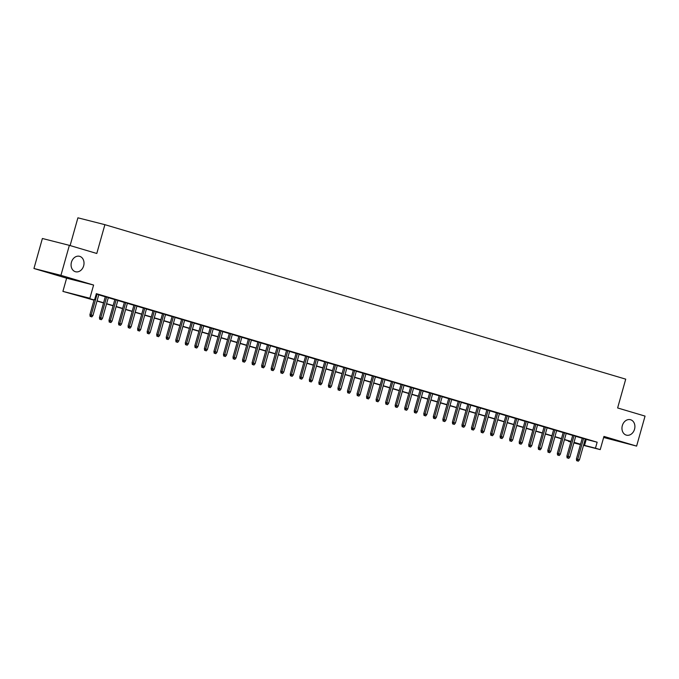 <?xml version="1.0" encoding="UTF-8"?>
<svg xmlns="http://www.w3.org/2000/svg" width="679" height="679" viewBox="0 0 679 679"><rect width="100%" height="100%" fill="white"/><g stroke="black" fill="none" stroke-linecap="round" stroke-linejoin="round"><path stroke-width="1.02" d="M83.653 265.837A7.978 6.366 -75.7 0 1 75.581 271.761A7.978 6.366 -75.7 0 1 71.439 262.221A7.978 6.366 -75.7 0 1 79.511 256.297A7.978 6.366 -75.7 0 1 83.653 265.837M634.534 429.238A7.978 6.366 -75.7 0 1 626.462 435.163A7.978 6.366 -75.7 0 1 622.329 425.614A7.978 6.366 -75.7 0 1 630.401 419.69A7.978 6.366 -75.7 0 1 634.534 429.238M93.999 300.152L62.909 291.393L89.883 298.251L83.721 296.884L94.05 299.948M66.618 278.186L93.6 285.044L60.923 275.351L69.36 245.348L42.387 238.49L33.95 268.494L66.618 278.186L62.909 291.393M70.107 245.569L77.907 217.815L104.889 224.673L625.724 379.154L617.627 407.96L645.05 416.1L636.613 446.103L603.945 436.419L600.228 449.617L583.499 445.365M603.648 437.471L636.613 446.103M570.835 442.046L568.484 441.35L570.861 441.953M568.603 440.917L568.484 441.35M60.923 275.351L33.95 268.494M98.794 294.694L96.282 293.871M108.334 297.521L105.321 296.63M117.874 300.347L114.861 299.456M127.414 303.182L124.401 302.282M136.954 306.008L133.941 305.117M146.494 308.843L143.481 307.943M156.034 311.669L153.021 310.778M165.574 314.496L162.561 313.605M175.114 317.331L172.093 316.431M184.654 320.157L181.632 319.266M194.186 322.983L191.172 322.092M203.725 325.818L200.712 324.918M213.265 328.644L210.252 327.753M222.805 331.471L219.792 330.58M232.345 334.306L229.332 333.406M241.885 337.132L238.872 336.241M251.425 339.958L248.412 339.067M260.965 342.793L257.952 341.893M270.505 345.619L267.484 344.728M280.045 348.454L277.024 347.555M289.585 351.281L286.563 350.389M299.116 354.107L296.103 353.216M308.656 356.942L305.643 356.042M318.196 359.768L315.183 358.877M327.736 362.594L324.723 361.703M337.276 365.429L334.263 364.53M346.816 368.256L343.803 367.364M356.356 371.082L353.343 370.191M365.896 373.917L362.883 373.017M375.436 376.743L372.415 375.852M384.976 379.569L381.954 378.678M394.507 382.404L391.494 381.505M404.047 385.231L401.034 384.339M413.587 388.057L410.574 387.166M423.127 390.892L420.114 389.992M432.667 393.718L429.654 392.827M442.207 396.553L439.194 395.653M451.747 399.379L448.734 398.488M461.287 402.206L458.274 401.314M470.827 405.04L467.806 404.141M480.367 407.867L477.345 406.976M489.907 410.693L486.885 409.802M499.438 413.528L496.425 412.628M508.978 416.354L505.965 415.463M518.518 419.181L515.505 418.289M528.058 422.015L525.045 421.116M537.598 424.842L534.585 423.951M547.138 427.668L544.125 426.777M556.678 430.503L553.665 429.603M566.218 433.329L563.205 432.438M575.758 436.164L572.736 435.264M585.256 439.143L597.147 442.207L96.342 293.659L94.653 299.668M98.752 294.839L105.279 296.774M108.292 297.674L114.819 299.609M117.832 300.5L124.359 302.435M127.372 303.326L133.899 305.261M136.912 306.161L143.439 308.096M146.452 308.987L152.979 310.923M155.992 311.822L162.519 313.757M165.532 314.649L172.05 316.584M175.072 317.475L181.59 319.41M184.612 320.31L191.13 322.245M194.143 323.136L200.67 325.071M203.683 325.962L210.21 327.898M213.223 328.797L219.75 330.732M222.763 331.624L229.29 333.559M232.303 334.45L238.83 336.385M241.843 337.285L248.37 339.22M251.383 340.111L257.91 342.046M260.923 342.937L267.45 344.873M270.463 345.772L276.981 347.707M280.003 348.599L286.521 350.534M289.543 351.433L296.061 353.36M299.074 354.26L305.601 356.195M308.614 357.086L315.141 359.021M318.154 359.921L324.681 361.856M327.694 362.747L334.221 364.682M337.234 365.574L343.761 367.509M346.774 368.408L353.301 370.344M356.314 371.235L362.841 373.17M365.854 374.061L372.372 375.996M375.394 376.896L381.912 378.831M384.934 379.722L391.452 381.657M394.474 382.549L400.992 384.484M404.005 385.383L410.532 387.319M413.545 388.21L420.072 390.145M423.085 391.036L429.612 392.971M432.625 393.871L439.152 395.806M442.165 396.697L448.692 398.632M451.705 399.532L458.232 401.467M461.245 402.358L467.772 404.294M470.785 405.185L477.303 407.12M480.325 408.02L486.843 409.955M489.865 410.846L496.383 412.781M499.396 413.672L505.923 415.607M508.936 416.507L515.463 418.442M518.476 419.333L525.003 421.269M528.016 422.16L534.543 424.095M537.556 424.995L544.083 426.93M547.096 427.821L553.623 429.756M556.636 430.647L563.163 432.582M566.176 433.482L572.703 435.417M575.716 436.308L582.234 438.244M585.298 438.99L582.276 438.099M93.6 285.044L89.883 298.251M597.147 442.207L595.458 448.208L600.228 449.617M69.36 245.348L96.791 253.479L104.889 224.673M573.908 442.725L579.425 444.125L573.967 442.513M570.954 441.613L564.427 439.678M561.414 438.787L554.896 436.852M551.874 435.96L545.356 434.025M542.334 433.126L535.816 431.19M532.794 430.299L526.276 428.364M523.263 427.473L516.736 425.538M513.723 424.638L507.196 422.703M504.183 421.812L497.656 419.877M494.643 418.985L488.116 417.05M485.103 416.151L478.576 414.215M475.563 413.324L469.036 411.389M466.023 410.498L459.496 408.563M456.483 407.663L449.965 405.728M446.943 404.837L440.425 402.902M437.403 402.01L430.885 400.075M427.872 399.176L421.345 397.24M418.332 396.349L411.805 394.414M408.792 393.514L402.265 391.579M399.252 390.688L392.725 388.753M389.712 387.862L383.185 385.927M380.172 385.027L373.645 383.092M370.632 382.201L364.105 380.265M361.092 379.374L354.574 377.439M351.552 376.539L345.034 374.604M342.012 373.713L335.494 371.778M332.472 370.887L325.954 368.952M322.941 368.052L316.414 366.117M313.401 365.226L306.874 363.29M303.861 362.399L297.334 360.464M294.321 359.564L287.794 357.629M284.781 356.738L278.254 354.803M275.241 353.903L268.714 351.968M265.701 351.077L259.174 349.142M256.161 348.251L249.643 346.315M246.621 345.416L240.103 343.481M237.081 342.589L230.563 340.654M227.55 339.763L221.023 337.828M218.01 336.928L211.483 334.993M208.47 334.102L201.943 332.167M198.93 331.276L192.403 329.34M189.39 328.441L182.863 326.506M179.85 325.614L173.323 323.679M170.31 322.788L163.783 320.853M160.77 319.953L154.243 318.018M151.23 317.127L144.712 315.192M141.69 314.292L135.172 312.365M132.15 311.466L125.632 309.531M122.619 308.639L116.092 306.704M113.079 305.805L106.552 303.869M103.539 302.978L97.012 301.043M580.452 444.592L573.857 442.912M583.567 445.144L595.458 448.208M97.072 300.848L103.59 302.783M106.611 303.674L113.13 305.609M116.143 306.501L122.67 308.436M125.683 309.335L132.21 311.271M135.223 312.162L141.75 314.097M144.763 314.988L151.29 316.923M154.303 317.823L160.83 319.758M163.843 320.649L170.37 322.584M173.383 323.476L179.91 325.411M182.923 326.31L189.441 328.246M192.463 329.137L198.981 331.072M202.002 331.963L208.521 333.898M211.542 334.798L218.061 336.733M221.074 337.624L227.601 339.559M230.614 340.459L237.141 342.394M240.154 343.285L246.681 345.221M249.694 346.112L256.221 348.047M259.234 348.947L265.761 350.882M268.774 351.773L275.301 353.708M278.314 354.599L284.841 356.534M287.854 357.434L294.372 359.369M297.394 360.26L303.912 362.196M306.933 363.087L313.452 365.022M316.465 365.922L322.992 367.857M326.005 368.748L332.532 370.683M335.545 371.574L342.072 373.509M345.085 374.409L351.612 376.344M354.625 377.235L361.152 379.171M364.165 380.07L370.692 381.997M373.705 382.897L380.232 384.832M383.245 385.723L389.771 387.658M392.785 388.558L399.303 390.493M402.324 391.384L408.843 393.319M411.864 394.21L418.383 396.146M421.396 397.045L427.923 398.98M430.936 399.872L437.463 401.807M440.476 402.698L447.003 404.633M450.016 405.533L456.543 407.468M459.556 408.359L466.083 410.294M469.096 411.185L475.623 413.121M478.636 414.02L485.162 415.955M488.176 416.847L494.694 418.782M497.715 419.673L504.234 421.608M507.255 422.508L513.774 424.443M516.795 425.334L523.314 427.269M526.327 428.169L532.854 430.104M535.867 430.995L542.394 432.93M545.407 433.822L551.934 435.757M554.947 436.656L561.474 438.592M564.487 439.483L571.014 441.418M574.027 442.309L580.553 444.244M586.215 439.423L584.526 445.424M582.302 438.023L576.412 458.97L577.727 459.31L583.601 438.405M577.379 460.905L578.33 461.185L577.379 460.905L577.727 459.31L579.442 459.819L585.315 438.914M576.412 458.97L576.649 460.718M578.33 461.185L579.442 459.819M572.762 435.197L566.872 456.144L568.187 456.475L574.061 435.579M567.839 458.079L568.79 458.359L567.839 458.079L568.187 456.475L569.902 456.984L575.775 436.088M566.872 456.144L567.109 457.892M568.79 458.359L569.902 456.984M563.222 432.362L557.332 453.317L558.647 453.648L564.521 432.752M558.299 455.244L559.25 455.533L558.299 455.244L558.647 453.648L560.362 454.158L566.235 433.261M557.332 453.317L557.569 455.057M559.25 455.533L560.362 454.158M553.682 429.535L547.792 450.483L549.107 450.822L554.981 429.917M548.759 452.418L549.71 452.698L548.759 452.418L549.107 450.822L550.822 451.331L556.695 430.427M547.792 450.483L548.029 452.231M549.71 452.698L550.822 451.331M544.142 426.709L538.252 447.656L539.567 447.987L545.441 427.091M539.219 449.591L540.17 449.871L539.219 449.591L539.567 447.987L541.282 448.496L547.155 427.6M538.252 447.656L538.489 449.405M540.17 449.871L541.282 448.496M534.602 423.874L528.712 444.821L530.027 445.161L535.901 424.265M529.679 446.757L530.63 447.045L529.679 446.757L530.027 445.161L531.742 445.67L537.615 424.774M528.712 444.821L528.949 446.57M530.63 447.045L531.742 445.67M525.062 421.048L519.18 441.995L520.487 442.326L526.361 421.43M520.139 443.93L521.09 444.21L520.139 443.93L520.487 442.326L522.202 442.835L528.084 421.939M519.18 441.995L519.41 443.743M521.09 444.21L522.202 442.835M515.522 418.222L509.64 439.169L510.947 439.5L516.821 418.603M510.6 441.104L511.559 441.384L510.6 441.104L510.947 439.5L512.67 440.009L518.544 419.113M509.64 439.169L509.87 440.917M511.559 441.384L512.67 440.009M505.982 415.387L500.1 436.334L501.408 436.673L507.281 415.777M501.06 438.269L502.019 438.558L501.06 438.269L501.408 436.673L503.131 437.183L509.004 416.286M500.1 436.334L500.33 438.082M502.019 438.558L503.131 437.183M496.451 412.56L490.561 433.508L491.868 433.839L497.749 412.942M491.52 435.443L492.479 435.723L491.52 435.443L491.868 433.839L493.591 434.348L499.464 413.452M490.561 433.508L490.79 435.256M492.479 435.723L493.591 434.348M486.911 409.734L481.021 430.681L482.336 431.012L488.209 410.116M481.98 432.608L482.939 432.896L481.98 432.608L482.336 431.012L484.051 431.521L489.924 410.625M481.021 430.681L481.258 432.43M482.939 432.896L484.051 431.521M477.371 406.899L471.481 427.846L472.796 428.186L478.67 407.29M472.448 429.782L473.399 430.062L472.448 429.782L472.796 428.186L474.511 428.695L480.384 407.799M471.481 427.846L471.718 429.595M473.399 430.062L474.511 428.695M467.831 404.073L461.941 425.02L463.256 425.351L469.13 404.455M462.908 426.955L463.859 427.235L462.908 426.955L463.256 425.351L464.971 425.86L470.844 404.964M461.941 425.02L462.178 426.768M463.859 427.235L464.971 425.86M458.291 401.238L452.401 422.194L453.716 422.525L459.59 401.628M453.368 424.12L454.319 424.409L453.368 424.12L453.716 422.525L455.431 423.034L461.304 402.138M452.401 422.194L452.638 423.942M454.319 424.409L455.431 423.034M448.751 398.412L442.861 419.359L444.176 419.698L450.05 398.794M443.828 421.294L444.779 421.574L443.828 421.294L444.176 419.698L445.891 420.208L451.764 399.303M442.861 419.359L443.098 421.107M444.779 421.574L445.891 420.208M439.211 395.585L433.321 416.533L434.636 416.864L440.51 395.967M434.288 418.468L435.239 418.748L434.288 418.468L434.636 416.864L436.351 417.373L442.224 396.477M433.321 416.533L433.558 418.281M435.239 418.748L436.351 417.373M429.671 392.751L423.781 413.706L425.096 414.037L430.97 393.141M424.748 415.633L425.699 415.921L424.748 415.633L425.096 414.037L426.811 414.546L432.684 393.65M423.781 413.706L424.019 415.455M425.699 415.921L426.811 414.546M420.131 389.924L414.249 410.871L415.556 411.211L421.43 390.306M415.209 412.807L416.159 413.087L415.209 412.807L415.556 411.211L417.271 411.72L423.153 390.815M414.249 410.871L414.479 412.62M416.159 413.087L417.271 411.72M410.591 387.098L404.709 408.045L406.017 408.376L411.89 387.48M405.669 409.98L406.628 410.26L405.669 409.98L406.017 408.376L407.739 408.885L413.613 387.989M404.709 408.045L404.939 409.793M406.628 410.26L407.739 408.885M401.06 384.263L395.17 405.219L396.477 405.55L402.35 384.654M396.129 407.145L397.088 407.434L396.129 407.145L396.477 405.55L398.2 406.059L404.073 385.163M395.17 405.219L395.399 406.959M397.088 407.434L398.2 406.059M391.52 381.437L385.63 402.384L386.937 402.715L392.818 381.819M386.589 404.319L387.548 404.599L386.589 404.319L386.937 402.715L388.66 403.224L394.533 382.328M385.63 402.384L385.859 404.132M387.548 404.599L388.66 403.224M381.98 378.61L376.09 399.558L377.405 399.889L383.279 378.992M377.049 401.493L378.008 401.773L377.049 401.493L377.405 399.889L379.12 400.398L384.993 379.502M376.09 399.558L376.327 401.306M378.008 401.773L379.12 400.398M372.44 375.776L366.55 396.723L367.865 397.062L373.739 376.166M367.517 398.658L368.468 398.946L367.517 398.658L367.865 397.062L369.58 397.571L375.453 376.675M366.55 396.723L366.787 398.471M368.468 398.946L369.58 397.571M362.9 372.949L357.01 393.896L358.325 394.227L364.199 373.331M357.977 395.832L358.928 396.112L357.977 395.832L358.325 394.227L360.04 394.737L365.913 373.84M357.01 393.896L357.247 395.645M358.928 396.112L360.04 394.737M353.36 370.123L347.47 391.07L348.785 391.401L354.659 370.505M348.437 393.005L349.388 393.285L348.437 393.005L348.785 391.401L350.5 391.91L356.373 371.014M347.47 391.07L347.707 392.818M349.388 393.285L350.5 391.91M343.82 367.288L337.93 388.235L339.245 388.575L345.119 367.678M338.897 390.17L339.848 390.45L338.897 390.17L339.245 388.575L340.96 389.084L346.833 368.188M337.93 388.235L338.167 389.984M339.848 390.45L340.96 389.084M334.28 364.462L328.39 385.409L329.705 385.74L335.579 364.844M329.357 387.344L330.308 387.624L329.357 387.344L329.705 385.74L331.42 386.249L337.293 365.353M328.39 385.409L328.628 387.157M330.308 387.624L331.42 386.249M324.74 361.635L318.858 382.583L320.165 382.914L326.039 362.017M319.817 384.509L320.768 384.798L319.817 384.509L320.165 382.914L321.88 383.423L327.753 362.527M318.858 382.583L319.088 384.331M320.768 384.798L321.88 383.423M315.2 358.801L309.318 379.748L310.626 380.087L316.499 359.191M310.278 381.683L311.237 381.963L310.278 381.683L310.626 380.087L312.348 380.596L318.222 359.7M309.318 379.748L309.548 381.496M311.237 381.963L312.348 380.596M305.66 355.974L299.779 376.921L301.086 377.252L306.959 356.356M300.738 378.857L301.697 379.137L300.738 378.857L301.086 377.252L302.809 377.762L308.682 356.865M299.779 376.921L300.008 378.67M301.697 379.137L302.809 377.762M296.129 353.139L290.239 374.095L291.546 374.426L297.419 353.53M291.198 376.022L292.157 376.31L291.198 376.022L291.546 374.426L293.269 374.935L299.142 354.039M290.239 374.095L290.468 375.843M292.157 376.31L293.269 374.935M286.589 350.313L280.699 371.26L282.014 371.6L287.888 350.695M281.658 373.195L282.617 373.475L281.658 373.195L282.014 371.6L283.729 372.109L289.602 351.204M280.699 371.26L280.936 373.009M282.617 373.475L283.729 372.109M277.049 347.487L271.159 368.434L272.474 368.765L278.348 347.869M272.126 370.369L273.077 370.649L272.126 370.369L272.474 368.765L274.189 369.274L280.062 348.378M271.159 368.434L271.396 370.182M273.077 370.649L274.189 369.274M267.509 344.652L261.619 365.608L262.934 365.939L268.808 345.042M262.586 367.534L263.537 367.823L262.586 367.534L262.934 365.939L264.649 366.448L270.522 345.552M261.619 365.608L261.856 367.347M263.537 367.823L264.649 366.448M257.969 341.826L252.079 362.773L253.394 363.104L259.268 342.208M253.046 364.708L253.997 364.988L253.046 364.708L253.394 363.104L255.109 363.621L260.982 342.717M252.079 362.773L252.316 364.521M253.997 364.988L255.109 363.621M248.429 338.999L242.539 359.946L243.854 360.277L249.728 339.381M243.506 361.882L244.457 362.162L243.506 361.882L243.854 360.277L245.569 360.787L251.442 339.89M242.539 359.946L242.776 361.695M244.457 362.162L245.569 360.787M238.889 336.164L232.999 357.112L234.314 357.451L240.188 336.555M233.966 359.047L234.917 359.335L233.966 359.047L234.314 357.451L236.029 357.96L241.902 337.064M232.999 357.112L233.237 358.86M234.917 359.335L236.029 357.96M229.349 333.338L223.459 354.285L224.774 354.616L230.648 333.72M224.426 356.22L225.377 356.5L224.426 356.22L224.774 354.616L226.489 355.125L232.362 334.229M223.459 354.285L223.697 356.034M225.377 356.5L226.489 355.125M219.809 330.512L213.927 351.459L215.235 351.79L221.108 330.894M214.887 353.394L215.837 353.674L214.887 353.394L215.235 351.79L216.949 352.299L222.831 331.403M213.927 351.459L214.157 353.207M215.837 353.674L216.949 352.299M210.269 327.677L204.387 348.624L205.695 348.964L211.568 328.067M205.347 350.559L206.306 350.848L205.347 350.559L205.695 348.964L207.418 349.473L213.291 328.577M204.387 348.624L204.617 350.372M206.306 350.848L207.418 349.473M200.729 324.851L194.848 345.798L196.155 346.129L202.028 325.233M195.807 347.733L196.766 348.013L195.807 347.733L196.155 346.129L197.878 346.638L203.751 325.742M194.848 345.798L195.077 347.546M196.766 348.013L197.878 346.638M191.198 322.024L185.308 342.971L186.615 343.302L192.496 322.406M186.267 344.898L187.226 345.187L186.267 344.898L186.615 343.302L188.338 343.812L194.211 322.915M185.308 342.971L185.537 344.72M187.226 345.187L188.338 343.812M181.658 319.189L175.768 340.137L177.083 340.476L182.957 319.58M176.727 342.072L177.686 342.352L176.727 342.072L177.083 340.476L178.798 340.985L184.671 320.089M175.768 340.137L176.005 341.885M177.686 342.352L178.798 340.985M172.118 316.363L166.228 337.31L167.543 337.641L173.417 316.745M167.195 339.245L168.146 339.525L167.195 339.245L167.543 337.641L169.258 338.15L175.131 317.254M166.228 337.31L166.465 339.059M168.146 339.525L169.258 338.15M162.578 313.528L156.688 334.484L158.003 334.815L163.877 313.919M157.655 336.411L158.606 336.699L157.655 336.411L158.003 334.815L159.718 335.324L165.591 314.428M156.688 334.484L156.925 336.232M158.606 336.699L159.718 335.324M153.038 310.702L147.148 331.649L148.463 331.989L154.337 311.084M148.115 333.584L149.066 333.864L148.115 333.584L148.463 331.989L150.178 332.498L156.051 311.593M147.148 331.649L147.385 333.397M149.066 333.864L150.178 332.498M143.498 307.876L137.608 328.823L138.923 329.154L144.797 308.258M138.575 330.758L139.526 331.038L138.575 330.758L138.923 329.154L140.638 329.663L146.511 308.767M137.608 328.823L137.845 330.571M139.526 331.038L140.638 329.663M133.958 305.041L128.068 325.996L129.383 326.327L135.257 305.431M129.035 327.923L129.986 328.212L129.035 327.923L129.383 326.327L131.098 326.837L136.971 305.94M128.068 325.996L128.306 327.745M129.986 328.212L131.098 326.837M124.418 302.214L118.528 323.162L119.843 323.501L125.717 302.596M119.496 325.097L120.446 325.377L119.496 325.097L119.843 323.501L121.558 324.01L127.431 303.106M118.528 323.162L118.766 324.91M120.446 325.377L121.558 324.01M114.878 299.388L108.996 320.335L110.304 320.666L116.177 299.77M109.956 322.27L110.915 322.55L109.956 322.27L110.304 320.666L112.027 321.175L117.9 300.279M108.996 320.335L109.226 322.084M110.915 322.55L112.027 321.175M105.338 296.553L99.457 317.509L100.764 317.84L106.637 296.944M100.416 319.436L101.375 319.724L100.416 319.436L100.764 317.84L102.487 318.349L108.36 297.453M99.457 317.509L99.686 319.249M101.375 319.724L102.487 318.349M94.169 299.541L89.917 314.674L91.224 315.005L97.097 294.109M90.876 316.609L91.835 316.889L90.876 316.609L91.224 315.005L92.947 315.514L98.82 294.618M89.917 314.674L90.146 316.422M91.835 316.889L92.947 315.514"/></g></svg>
